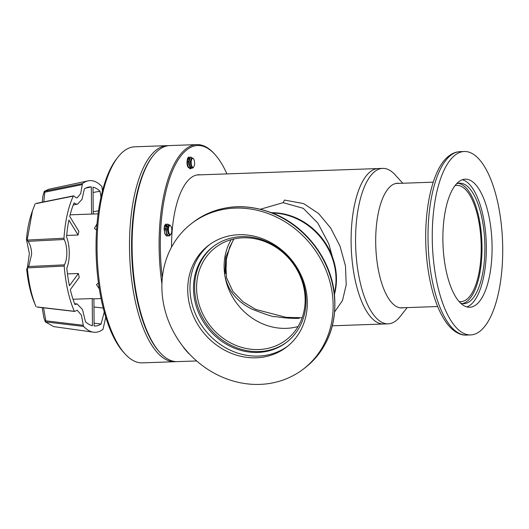 <?xml version="1.0" encoding="UTF-8"?>
<svg xmlns="http://www.w3.org/2000/svg" width="529" height="529" viewBox="0 0 529 529"><rect width="100%" height="100%" fill="white"/><g stroke="black" fill="none" stroke-linecap="round" stroke-linejoin="round"><path stroke-width="0.79" d="M260.592 209.186L283.081 202.667L303.249 208.32L317.817 223.059L328.82 243.922L335.485 268.091M299.335 318.286C293 318.683 284.952 318.101 275.179 316.547C274.69 317.4 267.033 314.967 252.214 309.24C236.542 301.57 227.371 289.945 224.699 274.379A58.17 51.835 52.4 0 1 231.213 239.644A58.17 51.835 -127.6 0 0 224.699 274.379A58.17 51.835 -127.6 0 0 298.065 326.512A58.17 51.835 52.4 0 1 286.262 328.35A58.17 51.835 52.4 0 1 224.699 274.379M224.792 274.313L225.817 257.068L233.653 239.022M370.472 171.581A77.77 29.763 -92 0 1 378.228 168.546A77.77 29.763 88 0 0 370.472 171.581A77.77 29.763 88 0 0 351.858 257.656A77.77 29.763 88 0 0 383.717 323.993A77.77 29.763 -92 0 1 351.858 257.656A77.77 29.763 -92 0 1 370.472 171.581M225.724 273.526A73.723 28.216 88 0 0 226.326 257.967M334.738 311.707L342.501 300.525L346.224 284.761L345.463 265.915L339.968 246.058L330.685 228.039L318.603 213.537L303.62 203.592L284.503 200.068L283.081 202.667M271.688 212.698A62.217 55.439 52.4 0 1 335.849 270.451A62.217 55.439 52.4 0 1 334.48 294.276M171.535 247.155A77.922 29.822 -92 0 1 198.712 174.735A77.922 29.822 -92 0 1 200.597 174.821M187.63 159.11A4.854 1.858 -92 0 1 188.212 158.323A4.854 1.858 -92 0 1 188.694 158.138A4.854 1.858 -92 0 1 189.375 158.435L190.698 157.014M164.294 228.594A4.854 1.858 -92 0 1 165.445 225.506A4.854 1.858 -92 0 1 165.927 225.314A4.854 1.858 -92 0 1 166.377 225.44M166.589 225.599A4.854 1.858 -92 0 1 167.428 227.04M162.324 277.665A107.169 41.011 -92 0 1 172.652 170.457A107.169 41.011 -92 0 1 214.992 154.534L214.252 153.708A108.101 41.368 88 0 0 196.781 144.609A108.101 41.368 88 0 0 161.729 282.559A108.101 41.368 88 0 0 161.92 283.888M182.393 345.721A108.101 41.368 88 0 0 190.023 354.635M196.649 360.95L177.42 361.624A108.101 41.368 -92 0 1 159.95 352.526A108.101 41.368 -92 0 1 134.73 283.511A108.101 41.368 -92 0 1 153 155.87A108.101 41.368 -92 0 1 159.011 149.78A108.101 41.368 -92 0 1 169.783 145.561L196.781 144.609M153 155.87L152.319 156.749A107.169 41.011 88 0 0 131.754 255.077A107.169 41.011 88 0 0 159.209 351.706L159.95 352.526M214.992 154.534A107.169 41.011 -92 0 1 226.915 173.896M188.443 167.607A4.854 1.858 -92 0 1 187.187 160.552M166.271 235.015A4.854 1.858 -92 0 1 165.517 234.638M225.506 271.542A72.79 27.858 88 0 0 225.962 259.99M403.521 307.726A62.369 23.871 -92 0 1 401.842 307.944A62.369 23.871 -92 0 1 376.291 254.74A62.369 23.871 -92 0 1 391.222 185.712A62.369 23.871 -92 0 1 397.438 183.279A62.369 23.871 -92 0 1 399.131 183.371M402.748 183.246L395.242 174.934A77.77 29.763 88 0 0 382.679 168.394A77.77 29.763 88 0 0 374.929 171.422A77.77 29.763 88 0 0 356.315 257.497A77.77 29.763 88 0 0 388.167 323.834A77.77 29.763 88 0 0 395.923 320.799A77.77 29.763 88 0 0 400.241 316.415L407.138 307.6M334.368 293.317A62.217 55.439 -127.6 0 0 335.406 270.795A62.217 55.439 -127.6 0 0 272.594 213.048M197.158 295.572A58.17 51.835 52.4 0 1 215.389 247.579A58.17 51.835 52.4 0 1 269.816 243.783A58.17 51.835 52.4 0 1 304.578 291.777A58.17 51.835 52.4 0 1 286.348 339.777A58.17 51.835 52.4 0 1 231.92 343.566A58.17 51.835 52.4 0 1 197.158 295.572M454.993 185.639A58.17 22.264 -92 0 1 456.811 185.381A58.17 22.264 -92 0 1 480.643 235.002A58.17 22.264 -92 0 1 466.717 299.381A58.17 22.264 -92 0 1 460.918 301.649A58.17 22.264 -92 0 1 459.086 301.523M466.856 306.913A64.082 24.526 88 0 0 470.387 304.962A64.082 24.526 88 0 0 486.006 237.766A64.082 24.526 88 0 0 462.366 179.715M458.835 181.672A64.082 24.526 -92 0 1 465.222 179.172A64.082 24.526 -92 0 1 491.467 233.831A64.082 24.526 -92 0 1 476.133 304.757A64.082 24.526 -92 0 1 469.745 307.256A64.082 24.526 -92 0 1 443.494 252.597A64.082 24.526 -92 0 1 458.835 181.672M434.488 268.606A91.768 35.119 88 0 0 470.724 334.923A91.768 35.119 88 0 0 500.48 217.816A91.768 35.119 88 0 0 464.244 151.499A91.768 35.119 88 0 0 434.488 268.606M460.713 303.216A60.286 23.071 88 0 0 463.867 303.666A60.286 23.071 88 0 0 469.878 301.312A60.286 23.071 88 0 0 484.306 234.585A60.286 23.071 88 0 0 459.608 183.166A60.286 23.071 88 0 0 456.494 183.834M462.425 303.6A60.286 23.071 88 0 0 467.001 301.418A60.286 23.071 88 0 0 481.582 236.549A60.286 23.071 88 0 0 458.18 183.332M209.557 244.629A64.082 57.106 -127.6 0 0 190.585 296.624A64.082 57.106 -127.6 0 0 228.184 349.153A64.082 57.106 -127.6 0 0 287.703 346.164M188.344 298.349A64.082 57.106 52.4 0 1 208.426 245.476A64.082 57.106 52.4 0 1 268.388 241.297A64.082 57.106 52.4 0 1 306.681 294.17A64.082 57.106 52.4 0 1 286.599 347.037A64.082 57.106 52.4 0 1 226.637 351.216A64.082 57.106 52.4 0 1 188.344 298.349M259.898 384.391A91.768 81.777 -127.6 0 0 303.481 368.978A91.768 81.777 -127.6 0 0 325.395 268.725A91.768 81.777 -127.6 0 0 235.127 208.122A91.768 81.777 -127.6 0 0 191.544 223.536A91.768 81.777 -127.6 0 0 169.637 323.794A91.768 81.777 -127.6 0 0 259.898 384.391M305.412 292.57A60.286 53.727 -127.6 0 0 269.393 242.831A60.286 53.727 -127.6 0 0 212.982 246.759A60.286 53.727 -127.6 0 0 194.09 296.505A60.286 53.727 -127.6 0 0 230.108 346.244A60.286 53.727 -127.6 0 0 286.52 342.309A60.286 53.727 -127.6 0 0 305.412 292.57M213.544 246.335A60.286 53.727 -127.6 0 0 195.208 295.638A60.286 53.727 -127.6 0 0 230.882 345.212A60.286 53.727 -127.6 0 0 287.075 341.879M168.493 145.66A108.101 41.368 88 0 0 167.197 145.654A108.101 41.368 88 0 0 138.948 178.736A108.101 41.368 88 0 0 144.648 331.504A108.101 41.368 88 0 0 174.834 361.717A108.101 41.368 88 0 0 176.124 361.618M174.834 361.717L142.374 362.868A108.101 41.368 -92 0 1 124.91 353.769A108.101 41.368 -92 0 1 112.194 332.648A108.101 41.368 -92 0 1 106.488 179.88A108.101 41.368 -92 0 1 117.96 157.113A108.101 41.368 -92 0 1 134.743 146.804L167.197 145.654M117.96 157.113L116.592 158.859A106.23 40.654 88 0 0 110.925 331.366A106.23 40.654 88 0 0 123.422 352.122L124.91 353.769M96.999 223.866L94.42 228.402L96.543 230.049M73.253 204.981L77.571 204.121L76.467 204.148L74.106 202.918A69.597 26.635 -92 0 0 69.729 216.44L78.887 231.385A42.399 16.227 88 0 0 78.08 235.021L66.7 235.425M93.23 214.007L93.018 187.167A69.597 26.635 -92 0 1 100.021 191.22L100.966 197.145M100.021 191.22L93.064 192.49M67.461 273.896L78.385 273.513L69.444 285.726A69.597 26.635 -92 0 1 66.819 268.143C68.466 264.083 69.279 259.012 69.273 252.922C69.187 246.818 68.281 241.482 66.568 236.919A69.597 26.635 -92 0 1 68.922 220.077L78.08 235.021M64.188 239.485C65.867 242.904 66.753 247.261 66.852 252.558C66.839 257.835 66.019 261.934 64.386 264.857L28.308 266.55L28.936 265.657L31.634 254.277C31.522 249.033 30.351 244.715 28.11 241.33L64.188 239.485L63.983 238.215A75.885 29.042 88 0 1 73.313 196.107L73.822 196.008L76.388 197.872L77.181 197.853L80.679 193.64L82.484 183.576A75.885 29.042 88 0 1 88.105 180.852A75.885 29.042 88 0 1 101.846 186.492L102.441 190.936M43.795 201.86L44.8 192.186L82.18 184.595M93.454 332.186A75.885 29.042 88 0 1 93.335 332.172A75.885 29.042 88 0 1 83.622 326.413L45.335 321.877L53.674 326.605L93.454 332.186A75.885 29.042 88 0 0 102.983 329.329L105.774 317.182M64.386 264.857L64.201 266.067A75.885 29.042 88 0 0 74.232 311.092L74.741 311.343L77.201 310.232L81.44 315.211L83.298 325.302L45.811 320.839L45.368 321.857M45.335 321.877L43.887 317.817L42.161 307.64M45.811 320.839L43.695 308.493L43.186 307.759M78.385 273.513A42.399 16.227 88 0 0 79.251 277.401L70.311 289.614A69.597 26.635 -92 0 0 74.913 304.506L77.148 303.963L82.484 309.498L85.447 321.685A69.597 26.635 -92 0 0 92.449 325.738L92.231 298.574A42.399 16.227 88 0 0 93.904 298.825L94.122 325.99A69.597 26.635 -92 0 0 101.079 324.039L104.259 311.971M73.015 299.255L92.231 298.574M98.447 282.889L96.516 284.662L99.326 288.894M77.571 204.121L82.008 199.36L84.389 188.866A69.597 26.635 -92 0 1 88.482 187.121A69.597 26.635 -92 0 1 91.345 186.916L91.563 214.066M83.622 326.413L83.298 325.302M36.488 203.533L73.822 196.008M74.741 311.343L37.314 306.965M91.345 186.916L85.705 188.112M94.096 323.179L101.079 324.039M64.201 266.067L27.329 267.892C28.665 282.836 31.535 295.718 35.932 306.536L36.025 306.602M35.932 306.536L33.869 301.47A63.659 24.36 88 0 1 26.688 269.221L27.144 268.362M35.205 203.804L32.5 210.628L27.164 240.08L63.983 238.215M88.105 180.852L48.926 189.203L44.304 191.319L82.484 183.576M27.329 267.892L26.761 269.102M28.308 266.55L27.382 267.813M28.11 241.33L27.482 240.483M27.409 267.773L29.366 253.523L26.45 239.518L27.065 239.948M32.5 210.628L31.277 214.324A63.659 24.36 88 0 0 26.45 239.518M44.337 191.326L44.8 192.186M42.234 202.177L42.915 195.994L44.304 191.319M168.242 233.071L167.462 228.938L167.878 226.273M169.28 234.612L168.169 233.395L167.243 228.945L168.143 225.552M167.587 234.612L167.157 234.274M166.582 233.421L165.67 228.997L166.159 226.154M166.529 225.638L167.7 226.167M166.933 234.281L165.445 229.004L167.005 224.428L167.521 224.197L168.533 224.964M166.575 225.506L167.594 226.432M165.339 225.599L165.901 226.233M165.246 225.691L165.802 226.491M166.324 234.81L165.789 234.671M166.966 234.34L166.212 234.803M166.218 227.007L166.404 231.96M166.146 227.596L166.278 231.305M164.506 227.344L164.605 232.019M164.393 227.873L164.486 231.365M170.404 225.704A4.45 1.706 88 0 0 168.434 228.951A4.45 1.706 88 0 0 169.842 234.34A4.45 1.706 88 0 0 170.973 234.049A4.45 1.706 88 0 0 171.826 229.963A4.45 1.706 88 0 0 170.688 225.949A4.45 1.706 88 0 0 170.404 225.704M170.973 234.049L169.472 234.724L168.282 233.177L167.951 226.035L169.544 224.772L170.688 225.949M168.916 235.974L168.182 235.808L166.761 233.897L165.861 228.673L166.311 225.638L166.007 226.531M168.407 235.802L170.265 234.949L169.902 235.412A5.912 2.261 -92 0 1 168.982 235.974A5.912 2.261 -92 0 1 168.407 235.802C165.193 234.34 165.683 222.167 168.248 224.369L168.678 224.832M167.521 224.197L168.248 224.369M167.151 236.033L166.384 235.874L164.969 233.957L164.069 228.733L164.512 225.704M168.037 235.722L166.609 235.868C163.395 234.4 163.891 222.226 166.456 224.428L165.954 224.256M170.265 234.949L170.55 234.532M191.273 165.815L190.526 161.748L190.916 159.143M192.814 167.495L191.227 166.205L190.539 164.155L190.301 161.755L191.253 158.33M190.619 168.083A5.912 2.261 -92 0 1 189.415 164.526C190.546 167.759 191.941 168.599 193.594 167.045A4.649 1.779 -92 0 1 193.594 167.052L192.801 168.063L190.619 168.083L190.023 167.151L188.972 164.208L188.734 161.808L189.223 158.965M189.997 167.091L188.747 164.215L188.509 161.814L189.369 158.462M190.215 168.844L188.225 167.21L187.021 163.342M188.165 158.356L188.965 159.044M188.126 158.396L188.86 159.302M187.484 159.877L187.828 161.795M187.418 160.472L187.603 161.801M193.733 166.866L193.594 167.052A4.649 1.779 -92 0 1 192.867 167.495A4.649 1.779 -92 0 1 192.232 167.217L190.797 164.195L190.962 158.984L192.787 158.039L193.449 158.766A4.45 1.706 88 0 0 191.663 159.493A4.45 1.706 88 0 0 191.286 164.076A4.45 1.706 88 0 0 193.733 166.866A4.45 1.706 88 0 0 194.487 161.609A4.45 1.706 88 0 0 193.449 158.766M189.389 167.614L188.423 167.151M188.198 167.157L187.564 166.185M189.825 166.708L189.19 164.532L189.071 159.341M189.415 164.526L189.151 161.471L190.295 157.232L190.81 157.001L191.802 157.748M188.026 166.767L187.134 161.543L187.577 158.515L188.271 157.298L189.012 157.067L189.812 157.53M191.121 168.52L190.328 168.85L188.45 167.204L187.616 164.592L187.352 161.537L188.496 157.292L189.012 157.067M466.485 335.075C461.817 335.465 454.55 333.29 446.886 323.437C437.919 311.098 431.651 293.165 428.093 269.638C421.051 223.397 429.879 169.769 449.088 155.857C452.447 153.238 456.091 151.836 460.005 151.651A91.768 35.119 88 0 0 450.86 155.228A91.768 35.119 88 0 0 430.249 268.758A91.768 35.119 88 0 0 466.485 335.075L470.724 334.923M193.191 222.266C218.186 204.452 245.959 201.939 276.522 214.721C306.688 228.045 329.878 258.985 334.143 291.598C337.733 323.411 328.066 348.783 305.134 367.708A91.768 81.777 -127.6 0 0 333.892 291.995A91.768 81.777 -127.6 0 0 236.78 206.852A91.768 81.777 -127.6 0 0 193.191 222.266L191.544 223.536M302.152 317.75L285.891 317.294L255.765 309.445L243.069 301.834L232.919 291.479L226.472 277.593L225.731 261.637L229.712 247.069L233.897 238.969M382.679 168.394L196.834 174.96M388.167 323.834L332.377 325.804M433.244 182.168L395.758 183.49M437.635 306.522L400.155 307.845M460.005 151.651L464.244 151.499M305.134 367.708L303.481 368.978M70.126 214.827L98.09 213.835M93.904 298.839L101.085 298.581M93.97 306.985L103.234 308.076M93.216 211.745L98.506 210.813M74.589 303.666L77.148 303.963M36.964 307.032L74.543 311.436M35.972 203.44L73.557 195.856M167.805 226.472L167.951 226.035M166.397 233.024L166.761 233.897M164.605 233.091L164.969 233.957M187.273 159.408L187.577 158.515"/></g></svg>
